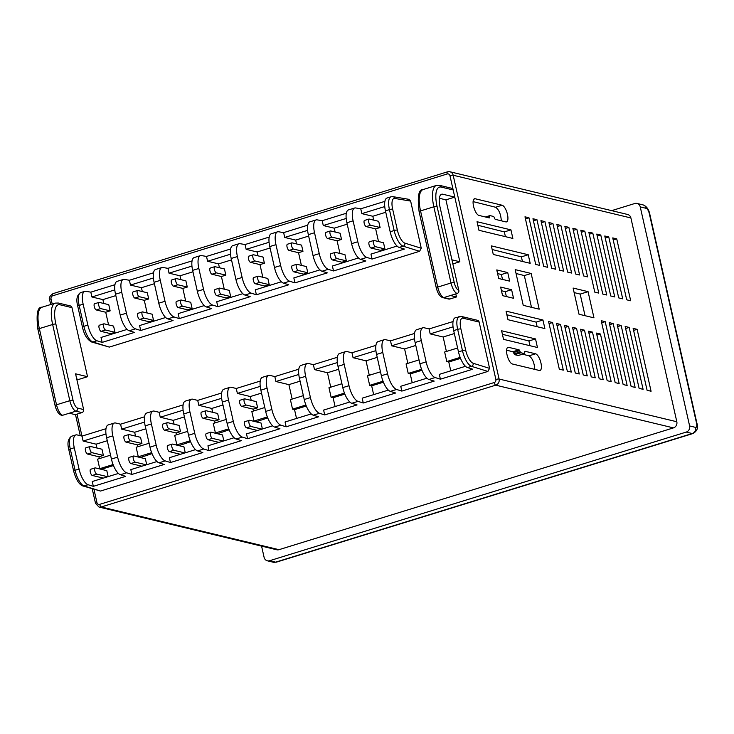 <?xml version="1.0" encoding="UTF-8"?>
<svg xmlns="http://www.w3.org/2000/svg" width="734" height="734" viewBox="0 0 734 734"><rect width="100%" height="100%" fill="white"/><g stroke="black" fill="none" stroke-linecap="round" stroke-linejoin="round"><path stroke-width="1.1" d="M511.598 289.71L500.634 287.077L502.561 295.646L513.534 298.279L511.598 289.71L505.258 291.673L501.45 290.719M506.359 296.554L505.258 291.673M507.735 272.571L496.771 269.928L498.698 278.507L509.671 281.14L507.735 272.571L501.395 274.525L497.588 273.571M502.496 279.415L501.395 274.525M535.526 338.934L501.616 330.777L503.542 339.356L537.453 347.503L535.526 338.934L528.911 340.971L502.414 334.309M529.985 345.705L528.911 340.971M510.947 229.87L477.036 221.723L478.963 230.292L512.873 238.44L510.947 229.87L504.341 231.907L477.834 225.255M505.405 236.642L504.341 231.907M542.949 319.996L506.056 311.133L507.983 319.703L544.885 328.575L542.949 319.996L536.104 322.116L506.873 314.767M537.141 326.713L536.104 322.116M528.251 254.744L491.349 245.881L493.276 254.45L530.177 263.313L528.251 254.744L521.397 256.863L492.165 249.514M522.434 261.46L521.397 256.863M475.164 198.749L502.093 205.226A8.707 3.156 -107.2 0 1 507.24 213.511A8.707 3.156 -107.2 0 1 506.533 221.879A8.707 3.156 -107.2 0 1 505.845 221.888L495.367 219.374A1.496 0.541 -107.2 0 1 494.688 218.521L494.147 217.282A1.496 0.541 -107.2 0 0 493.459 216.438L490 215.603A1.496 0.541 -107.2 0 0 489.881 215.603A1.496 0.541 -107.2 0 0 489.642 216.2L489.624 217.31A1.496 0.541 -107.2 0 1 489.385 217.906A1.496 0.541 -107.2 0 1 489.266 217.906L478.917 215.42A8.707 3.156 -107.2 0 1 473.769 207.126A8.707 3.156 -107.2 0 1 474.467 198.758A8.707 3.156 -107.2 0 1 475.164 198.749L473.889 199.143M502.093 205.226L495.551 207.245L473.1 201.602M495.551 207.245C498.909 209.557 500.827 214.071 501.322 220.806M519.681 350.668A1.496 0.541 -107.2 0 0 518.993 349.824L508.644 347.338A8.707 3.156 -107.2 0 0 507.956 347.347A8.707 3.156 -107.2 0 0 507.249 355.715A8.707 3.156 -107.2 0 0 512.405 364L539.325 370.468A8.707 3.156 -107.2 0 0 540.022 370.459A8.707 3.156 -107.2 0 0 540.719 362.091A8.707 3.156 -107.2 0 0 535.572 353.806L525.104 351.292A1.496 0.541 -107.2 0 0 524.984 351.292A1.496 0.541 -107.2 0 0 524.746 351.889L524.727 352.99A1.496 0.541 -107.2 0 1 524.489 353.586A1.496 0.541 -107.2 0 1 524.37 353.586L520.911 352.76A1.496 0.541 -107.2 0 1 520.222 351.907L519.681 350.668L513.451 352.595L512.782 351.742L506.588 350.191M518.268 355.476L514.662 354.687L513.451 352.595M535.572 353.806L529.03 355.825L522.535 354.192M529.03 355.825C532.389 358.137 534.315 362.66 534.802 369.386M540.94 220.65L551.674 268.268L555.656 269.222L544.931 221.604L540.94 220.65M541.398 222.696L544.931 221.604M575.282 373.028L579.264 373.982L568.538 326.364L564.547 325.41L575.282 373.028M565.006 327.456L568.538 326.364M556.895 224.485L567.63 272.103L571.621 273.057L560.886 225.439L556.895 224.485M557.354 226.531L560.886 225.439M583.255 374.946L587.246 375.9L576.511 328.281L572.529 327.327L583.255 374.946M572.988 329.373L576.511 328.281M567.299 371.11L571.291 372.065L560.556 324.446L556.565 323.492L567.299 371.11M557.033 325.538L560.556 324.446M524.984 216.814L535.71 264.433L539.701 265.387L528.975 217.769L524.984 216.814M525.443 218.86L528.975 217.769M559.317 369.193L563.308 370.147L552.583 322.529L548.592 321.575L559.317 369.193M549.05 323.621L552.583 322.529M591.237 376.863L595.228 377.817L584.493 330.199L580.502 329.245L591.237 376.863M580.97 331.291L584.493 330.199M599.21 378.781L603.201 379.735L592.476 332.117L588.484 331.162L599.21 378.781M588.943 333.208L592.476 332.117M607.192 380.698L611.183 381.652L600.449 334.034L596.458 333.08L607.192 380.698M596.926 335.126L600.449 334.034M564.877 226.402L575.603 274.021L579.594 274.975L568.868 227.366L564.877 226.402M565.336 228.448L568.868 227.366M572.85 228.32L583.585 275.938L587.576 276.892L576.841 229.283L572.85 228.32M573.318 230.366L576.841 229.283M532.957 218.732L543.692 266.35L547.683 267.304L536.949 219.686L532.957 218.732M533.425 220.778L536.949 219.686M548.922 222.567L559.647 270.185L563.639 271.14L552.904 223.521L548.922 222.567M549.381 224.613L552.904 223.521M596.788 234.073L610.743 295.976L614.725 296.931L600.779 235.036L596.788 234.073M597.256 236.119L600.779 235.036M613.211 239.954L616.734 238.871L612.743 237.908L626.698 299.811L630.689 300.766L616.734 238.871M580.833 230.237L594.779 292.141L598.77 293.095L584.824 231.201L580.833 230.237M581.291 232.283L584.824 231.201M615.175 382.616L619.157 383.57L605.211 321.666L601.219 320.712L615.175 382.616M601.687 322.758L605.211 321.666M631.13 386.451L635.121 387.405L621.166 325.501L617.175 324.547L631.13 386.451M617.643 326.593L621.166 325.501M651.076 391.24L637.121 329.337L633.139 328.382L647.085 390.286L651.076 391.24M633.598 330.428L637.121 329.337M604.77 235.99L618.716 297.894L622.707 298.848L608.761 236.954L604.77 235.99M605.229 238.036L608.761 236.954M588.815 232.155L602.761 294.059L606.752 295.013L592.797 233.118L588.815 232.155M589.274 234.201L592.797 233.118M639.112 388.369L643.094 389.323L629.148 327.419L625.157 326.465L639.112 388.369M625.616 328.511L629.148 327.419M623.148 384.533L627.139 385.488L613.193 323.584L609.202 322.63L623.148 384.533M609.66 324.676L613.193 323.584M579.016 314.244L593.971 317.84L588.072 291.655L573.107 288.058L579.016 314.244M585.035 315.693L580.163 294.095L574.126 292.572M580.163 294.095L588.072 291.655M531.48 307.326L524.324 275.571L531.15 273.47L515.185 269.635L523.241 305.344L539.196 309.179L531.15 273.47M524.324 275.571L516.057 273.498M53.169 293.637A2.486 0.899 72.8 0 0 52.976 293.646L447.465 171.839A2.486 0.899 72.8 0 1 447.657 171.839A4.982 4.532 103.5 0 1 449.896 171.756L627.616 214.475A4.982 4.532 103.5 0 1 630.891 217.952L676.821 421.747A4.982 4.532 103.5 0 1 673.454 427.885L278.966 549.683A4.982 4.532 103.5 0 1 276.736 549.766L99.007 507.047A4.982 4.532 103.5 0 0 101.246 506.965L278.966 549.683M611.661 210.64L634.745 203.52A4.982 4.532 103.5 0 1 640.25 206.905L689.611 425.949A4.982 4.532 103.5 0 1 686.253 432.078L269.607 560.721A4.982 4.532 103.5 0 1 264.102 557.335L261.57 546.114M135.524 436.115L134.661 432.262L121.688 429.142L120.578 424.197L115.587 423.004A14.937 5.413 72.8 0 0 114.403 423.013L108.201 424.931A14.937 5.413 72.8 0 0 106.623 437.767L111.421 459.053A14.937 5.413 72.8 0 0 120.431 474.724L125.697 476.357L93.337 486.348L88.071 484.715A14.937 5.413 72.8 0 1 79.061 469.044L74.262 447.749A14.937 5.413 72.8 0 1 75.841 434.923A14.937 5.413 72.8 0 1 77.024 434.904L82.015 436.106L105.98 428.702M174.086 424.206L173.224 420.353L160.251 417.233L159.14 412.288L154.149 411.095A14.937 5.413 72.8 0 0 152.966 411.113L146.763 413.022A14.937 5.413 72.8 0 0 145.185 425.858L149.984 447.144A14.937 5.413 72.8 0 0 158.994 462.815L164.26 464.448L131.9 474.439L130.817 469.622L156.975 461.539M212.649 412.306L211.787 408.443L198.813 405.333L197.703 400.388L192.712 399.186A14.937 5.413 72.8 0 0 191.528 399.204L185.326 401.122A14.937 5.413 72.8 0 0 183.748 413.948L188.546 435.234A14.937 5.413 72.8 0 0 197.556 450.905L202.823 452.548L170.462 462.53L169.38 457.713L195.538 449.639M107.76 476.742L96.732 474.091A3.239 1.174 -107.2 0 1 94.814 471.008A3.239 1.174 -107.2 0 1 95.081 467.897A3.239 1.174 -107.2 0 1 95.337 467.897L106.806 470.659L108.146 476.614M103.32 478.109L92.3 475.458A3.239 1.174 -107.2 0 1 90.383 472.375A3.239 1.174 -107.2 0 1 90.649 469.274L95.081 467.897M91.906 452.658A3.239 1.174 -107.2 0 1 89.988 449.584A3.239 1.174 -107.2 0 1 90.254 446.474A3.239 1.174 -107.2 0 1 90.511 446.474L101.98 449.226L103.375 455.419L91.906 452.658L87.465 454.025A3.239 1.174 -107.2 0 1 85.557 450.951A3.239 1.174 -107.2 0 1 85.814 447.841L90.254 446.474M103.375 455.419L98.943 456.787L87.465 454.025M146.323 464.833L135.295 462.181A3.239 1.174 -107.2 0 1 133.377 459.108A3.239 1.174 -107.2 0 1 133.643 455.998A3.239 1.174 -107.2 0 1 133.9 455.988L145.369 458.75L146.708 464.714M141.882 466.2L130.863 463.549A3.239 1.174 -107.2 0 1 128.945 460.475A3.239 1.174 -107.2 0 1 129.212 457.365L133.643 455.998M130.468 440.758A3.239 1.174 -107.2 0 1 128.551 437.675A3.239 1.174 -107.2 0 1 128.808 434.565A3.239 1.174 -107.2 0 1 129.065 434.565L140.543 437.317L141.937 443.51L130.468 440.758L126.028 442.125A3.239 1.174 -107.2 0 1 124.119 439.042A3.239 1.174 -107.2 0 1 124.376 435.932L128.808 434.565M137.919 446.712L137.506 444.877L126.028 442.125M137.506 444.877L141.937 443.51M184.876 452.924L173.857 450.272A3.239 1.174 -107.2 0 1 171.94 447.199A3.239 1.174 -107.2 0 1 172.206 444.088A3.239 1.174 -107.2 0 1 172.462 444.088L183.931 446.841L185.271 452.805M180.445 454.291L169.426 451.639A3.239 1.174 -107.2 0 1 167.508 448.566A3.239 1.174 -107.2 0 1 167.774 445.455L172.206 444.088M169.031 428.849A3.239 1.174 -107.2 0 1 167.113 425.766A3.239 1.174 -107.2 0 1 167.37 422.665A3.239 1.174 -107.2 0 1 167.627 422.656L179.105 425.417L180.5 431.601L169.031 428.849L164.59 430.216A3.239 1.174 -107.2 0 1 162.682 427.142A3.239 1.174 -107.2 0 1 162.939 424.032L167.37 422.665M176.481 434.803L176.059 432.968L164.59 430.216M176.059 432.968L180.5 431.601M223.439 441.015L212.42 438.372A3.239 1.174 -107.2 0 1 210.502 435.29A3.239 1.174 -107.2 0 1 210.768 432.179A3.239 1.174 -107.2 0 1 211.025 432.179L222.494 434.932L223.833 440.895M219.007 442.391L207.988 439.739A3.239 1.174 -107.2 0 1 206.07 436.657A3.239 1.174 -107.2 0 1 206.337 433.546L210.768 432.179M207.584 416.94A3.239 1.174 -107.2 0 1 205.676 413.866A3.239 1.174 -107.2 0 1 205.933 410.756A3.239 1.174 -107.2 0 1 206.19 410.746L217.668 413.508L219.062 419.701L207.584 416.94L203.153 418.307A3.239 1.174 -107.2 0 1 201.244 415.233A3.239 1.174 -107.2 0 1 201.501 412.123L205.933 410.756M215.034 422.903L214.622 421.068L203.153 418.307M214.622 421.068L219.062 419.701M262.001 429.115L250.982 426.463A3.239 1.174 -107.2 0 1 249.065 423.38A3.239 1.174 -107.2 0 1 249.331 420.279A3.239 1.174 -107.2 0 1 249.588 420.27L261.056 423.032L262.396 428.986M257.57 430.482L246.551 427.83A3.239 1.174 -107.2 0 1 244.633 424.757A3.239 1.174 -107.2 0 1 244.899 421.646L249.331 420.279M246.147 405.03A3.239 1.174 -107.2 0 1 244.238 401.957A3.239 1.174 -107.2 0 1 244.495 398.846A3.239 1.174 -107.2 0 1 244.752 398.846L256.221 401.599L257.625 407.792L246.147 405.03L241.715 406.407A3.239 1.174 -107.2 0 1 239.807 403.324A3.239 1.174 -107.2 0 1 240.064 400.213L244.495 398.846M253.597 410.994L253.184 409.159L241.715 406.407M253.184 409.159L257.625 407.792M110.54 455.163L97.585 459.163L99.732 468.687L101.732 469.164L113.467 465.539M140.359 457.539L152.03 453.63M178.922 445.639L190.592 441.73M217.484 433.73L229.155 429.821M251.212 400.397L250.34 396.543L237.376 393.424L236.265 388.479L231.274 387.277A14.937 5.413 72.8 0 0 230.091 387.295L223.888 389.213A14.937 5.413 72.8 0 0 222.31 402.039L227.109 423.334A14.937 5.413 72.8 0 0 236.119 439.005L241.385 440.639L209.025 450.63L207.942 445.804L234.1 437.73M256.047 421.821L267.717 417.912M292.16 399.085L288.902 384.634L275.938 381.515L274.828 376.57L269.837 375.377A14.937 5.413 72.8 0 0 268.653 375.395L262.451 377.304A14.937 5.413 72.8 0 0 260.873 390.139L265.671 411.425A14.937 5.413 72.8 0 0 274.681 427.096L279.948 428.729L247.587 438.721L246.505 433.895L272.663 425.821M330.722 387.176L327.465 372.725L314.501 369.615L313.39 364.67L308.399 363.468A14.937 5.413 72.8 0 0 307.216 363.486L301.013 365.404A14.937 5.413 72.8 0 0 299.435 378.23L304.234 399.516A14.937 5.413 72.8 0 0 313.244 415.187L318.51 416.82L286.15 426.812L285.067 421.995L311.225 413.912M369.285 375.276L366.027 360.825L353.063 357.706L351.953 352.76L346.962 351.558A14.937 5.413 72.8 0 0 345.778 351.577L339.576 353.494A14.937 5.413 72.8 0 0 337.998 366.321L342.796 387.607A14.937 5.413 72.8 0 0 351.806 403.278L357.073 404.92L324.712 414.912L323.621 410.086L349.788 402.012M407.847 363.367L404.59 348.916L391.626 345.797L390.516 340.851L385.524 339.659A14.937 5.413 72.8 0 0 384.341 339.668L378.138 341.585A14.937 5.413 72.8 0 0 376.56 354.421L381.359 375.707A14.937 5.413 72.8 0 0 390.369 391.378L395.635 393.011L363.275 403.003L362.183 398.177L388.35 390.103M446.41 351.458L443.152 337.007L430.188 333.887L429.078 328.942L424.087 327.749A14.937 5.413 72.8 0 0 422.903 327.768L416.701 329.676A14.937 5.413 72.8 0 0 415.123 342.512L419.921 363.798A14.937 5.413 72.8 0 0 428.931 379.469L434.198 381.102L401.837 391.094L400.746 386.277L426.913 378.193M296.527 418.453L294.545 409.636L306.28 406.012M335.089 406.544L333.098 397.727L344.842 394.103M373.652 394.635L371.661 385.818L383.405 382.194M412.214 382.735L410.223 373.918L421.967 370.285M450.777 370.826L448.786 362.009L460.53 358.385M489.578 368.367L479.146 322.061L463.191 318.226A12.441 4.514 72.8 0 0 460.888 328.924L465.686 350.219A12.441 4.514 72.8 0 0 473.191 363.275L489.578 368.367L487.899 371.432L100.503 491.046L82.841 485.945A2.486 2.248 -72.7 0 0 84.089 485.945L88.071 484.715M463.191 318.226A2.486 2.266 103.5 0 0 461.558 316.482L455.263 317.776A14.937 5.413 72.8 0 0 453.685 330.603L458.475 351.889A14.937 5.413 72.8 0 0 467.494 367.56L472.76 369.202L440.4 379.184L439.308 374.368L465.475 366.294M422.903 327.768A14.937 5.413 72.8 0 0 421.325 340.594L426.124 361.88A14.937 5.413 72.8 0 0 435.134 377.551L440.4 379.184M384.341 339.668A14.937 5.413 72.8 0 0 382.763 352.503L387.561 373.789A14.937 5.413 72.8 0 0 396.571 389.46L401.837 391.094M345.778 351.577A14.937 5.413 72.8 0 0 344.2 364.403L348.999 385.699A14.937 5.413 72.8 0 0 358.008 401.37L363.275 403.003M307.216 363.486A14.937 5.413 72.8 0 0 305.638 376.313L310.436 397.599A14.937 5.413 72.8 0 0 319.446 413.27L324.712 414.912M268.653 375.395A14.937 5.413 72.8 0 0 267.075 388.222L271.874 409.508A14.937 5.413 72.8 0 0 280.883 425.179L286.15 426.812M230.091 387.295A14.937 5.413 72.8 0 0 228.513 400.131L233.311 421.417A14.937 5.413 72.8 0 0 242.321 437.088L247.587 438.721M191.528 399.204A14.937 5.413 72.8 0 0 189.95 412.031L194.749 433.326A14.937 5.413 72.8 0 0 203.758 448.997L209.025 450.63M152.966 411.113A14.937 5.413 72.8 0 0 151.387 423.94L156.186 445.226A14.937 5.413 72.8 0 0 165.196 460.897L170.462 462.53M114.403 423.013A14.937 5.413 72.8 0 0 112.825 435.849L117.623 457.135A14.937 5.413 72.8 0 0 126.633 472.806L131.9 474.439M410.636 201.088L394.8 198.437A2.486 2.285 -80.5 0 0 392.993 196.666L408.866 199.327L410.636 201.088L421.261 248.23L419.582 251.294L403.159 246.193L399.168 247.422A14.937 5.413 -107.2 0 1 390.158 231.751L385.451 210.851A14.937 5.413 -107.2 0 1 387.029 198.024L391.02 196.785A14.937 5.413 72.8 0 0 389.442 209.621L385.451 210.851M109.311 347.09L92.888 341.989A2.486 2.248 107.3 0 1 91.649 341.998L109.311 347.09L419.582 251.294M461.558 316.482L477.513 320.318A2.486 2.266 103.5 0 1 479.146 322.061M52.206 304.059L51.031 298.848A2.486 2.266 103.5 0 1 52.71 295.784L447.199 173.976A2.486 2.266 103.5 0 1 449.951 175.674L453.172 189.959L441.198 187.087A2.486 2.266 -76.5 0 0 439.565 185.344L451.538 188.225A2.486 2.266 103.5 0 1 453.172 189.959L454.777 197.107L445.914 199.841L439.372 198.272M60.014 304.784A2.486 2.266 103.5 0 0 58.371 303.041L70.345 305.922A2.486 2.266 103.5 0 1 71.978 307.656L60.014 304.784A22.396 8.12 72.8 0 0 55.867 324.052L73.033 400.241A7.468 2.707 72.8 0 0 77.639 408.104L83.621 409.535L75.574 373.826L87.539 376.707L71.978 307.656M87.539 376.707L78.676 379.441L76.731 378.973M452.85 263.91L459.86 261.744L445.914 199.841M120.578 424.197L144.543 416.802M159.14 412.288L183.105 404.893M197.703 400.388L221.668 392.984M236.265 388.479L260.231 381.074M274.828 376.57L298.793 369.174M313.39 364.67L337.356 357.265M351.953 352.76L375.918 345.356M390.516 340.851L414.481 333.456M429.078 328.942L453.043 321.547M140.295 457.264L138.295 456.777L136.148 447.254L149.103 443.253M178.857 445.354L176.857 444.877L174.71 435.354L187.665 431.353M217.42 433.445L215.42 432.968L213.273 423.445L226.228 419.444M255.982 421.536L253.982 421.059L251.835 411.535L264.791 407.535M294.545 409.636L292.545 409.15L290.398 399.626L303.353 395.626M82.015 436.106L83.125 441.051L96.099 444.171L96.961 448.024M118.413 473.448L92.255 481.522L93.337 486.348M98.943 456.787L99.356 458.622M333.098 397.727L331.107 397.25L328.96 387.726L341.916 383.726M371.661 385.818L369.67 385.341L367.523 375.817L380.478 371.817M410.223 373.918L408.232 373.432L406.086 363.908L419.041 359.908M448.786 362.009L446.795 361.532L444.648 352.008L457.603 348.008M83.125 441.051L105.98 433.996M96.099 444.171L107.283 440.712M99.732 468.687L113.082 464.567M121.688 429.142L144.543 422.087M134.661 432.262L145.846 428.803M138.295 456.777L151.644 452.658M160.251 417.233L183.105 410.187M173.224 420.353L184.408 416.903M176.857 444.877L190.207 440.749M198.813 405.333L221.668 398.278M211.787 408.443L222.971 404.994M215.42 432.968L228.769 428.849M237.376 393.424L260.231 386.368M250.34 396.543L261.533 393.085M253.982 421.059L267.332 416.94M275.938 381.515L298.793 374.459M288.902 384.634L300.096 381.175M292.545 409.15L305.894 405.03M314.501 369.615L337.356 362.559M327.465 372.725L338.658 369.275M331.107 397.25L344.457 393.13M353.063 357.706L375.918 350.65M366.027 360.825L377.221 357.366M369.67 385.341L383.02 381.221M391.626 345.797L414.481 338.741M404.59 348.916L415.783 345.457M408.232 373.432L421.582 369.312M430.188 333.887L453.043 326.841M443.152 337.007L454.346 333.557M446.795 361.532L460.145 357.403M58.371 303.041L55.279 303.114A24.892 9.028 72.8 0 0 52.646 324.492L69.822 400.681A9.955 3.606 72.8 0 0 75.951 411.168L81.942 412.6A2.486 2.266 -76.5 0 0 83.621 409.535M81.942 412.6L75.29 414.655L69.308 413.214L62.656 415.27A9.955 3.606 -107.2 0 1 56.518 404.792L39.352 328.603A24.892 9.028 -107.2 0 1 41.985 307.216L55.279 303.114M73.033 400.241A2.486 0.486 -12.7 0 0 69.822 400.681L56.518 404.792A2.486 0.486 167.3 0 0 55.096 405.572C56.481 411.04 58.637 414.279 61.537 415.306A2.486 2.266 -76.5 0 0 62.656 415.27M99.007 507.047L95.53 503.432A2.486 0.486 -12.7 0 1 96.961 502.652A2.486 2.266 103.5 0 0 99.714 504.35L494.202 382.542A2.486 2.266 103.5 0 0 495.881 379.478L454.777 197.107L442.813 194.226A14.937 5.413 72.8 0 0 441.62 194.244A14.937 5.413 72.8 0 0 440.042 207.071L458.823 290.407A2.486 2.266 -76.5 0 1 457.144 293.472L450.493 295.518L456.484 296.958L455.786 293.884M441.198 187.087A22.396 8.12 72.8 0 0 437.051 206.355L454.227 282.544A2.486 0.486 167.3 0 0 451.006 282.985L437.712 287.095A9.955 3.606 -107.2 0 0 443.85 297.573A2.486 2.266 -76.5 0 1 442.73 297.609L448.713 299.05A2.486 2.266 -76.5 0 0 449.832 299.013L456.484 296.958M451.933 259.836L459.86 261.744M380.662 251.111L380.487 250.312L384.919 248.945L383.524 242.752L374.046 240.477A3.239 1.174 72.8 0 0 373.789 240.477A3.239 1.174 72.8 0 0 373.533 243.587A3.239 1.174 72.8 0 0 375.441 246.67L384.919 248.945M369.615 241.844A3.239 1.174 72.8 0 0 369.358 241.853A3.239 1.174 72.8 0 0 369.101 244.954A3.239 1.174 72.8 0 0 371.009 248.037L380.487 250.312M378.515 241.55L375.661 228.889L380.093 227.512L378.698 221.329L369.22 219.053A3.239 1.174 72.8 0 0 368.963 219.053A3.239 1.174 72.8 0 0 368.707 222.163A3.239 1.174 72.8 0 0 370.615 225.237L380.093 227.512M364.789 220.42A3.239 1.174 72.8 0 0 364.532 220.42A3.239 1.174 72.8 0 0 364.266 223.531A3.239 1.174 72.8 0 0 366.183 226.604L375.661 228.889M373.679 220.117L372.817 216.264L361.844 213.631L360.752 208.805L355.669 207.951A14.937 5.413 -107.2 0 0 354.669 208.006A14.937 5.413 -107.2 0 0 353.091 220.842L357.807 241.743A14.937 5.413 -107.2 0 0 366.817 257.414L372.083 259.047L370.964 254.102L397.048 246.055M342.099 263.02L341.925 262.221L346.356 260.854L344.962 254.661L335.484 252.386A3.239 1.174 72.8 0 0 335.227 252.386A3.239 1.174 72.8 0 0 334.97 255.496A3.239 1.174 72.8 0 0 336.878 258.57L346.356 260.854M331.052 253.753A3.239 1.174 72.8 0 0 330.795 253.753A3.239 1.174 72.8 0 0 330.539 256.863A3.239 1.174 72.8 0 0 332.447 259.946L341.925 262.221M339.952 253.459L337.099 240.789L327.621 238.513L332.052 237.146L341.53 239.422L337.099 240.789M326.226 232.32A3.239 1.174 72.8 0 0 325.969 232.329A3.239 1.174 72.8 0 0 325.703 235.44A3.239 1.174 72.8 0 0 327.621 238.513M335.117 232.027L334.254 228.173L323.281 225.54L322.198 220.714L317.106 219.861A14.937 5.413 -107.2 0 0 316.106 219.916A14.937 5.413 -107.2 0 0 314.528 232.742L319.244 253.652A14.937 5.413 -107.2 0 0 328.254 269.323L333.52 270.956L332.401 266.011L358.486 257.955M303.537 274.92L303.362 274.131L307.794 272.754L306.399 266.57L296.921 264.286A3.239 1.174 72.8 0 0 296.664 264.295A3.239 1.174 72.8 0 0 296.408 267.405A3.239 1.174 72.8 0 0 298.316 270.479L307.794 272.754M292.49 265.662A3.239 1.174 72.8 0 0 292.233 265.662A3.239 1.174 72.8 0 0 291.976 268.772A3.239 1.174 72.8 0 0 293.884 271.846L303.362 274.131M301.39 265.359L298.536 252.698L302.968 251.331L301.573 245.138L292.095 242.862A3.239 1.174 72.8 0 0 291.838 242.862A3.239 1.174 72.8 0 0 291.582 245.973A3.239 1.174 72.8 0 0 293.49 249.055L302.968 251.331M287.664 244.229A3.239 1.174 72.8 0 0 287.407 244.238A3.239 1.174 72.8 0 0 287.141 247.34A3.239 1.174 72.8 0 0 289.058 250.422L298.536 252.698M296.554 243.936L295.692 240.082L284.719 237.44L283.636 232.623L278.544 231.77A14.937 5.413 -107.2 0 0 277.544 231.825A14.937 5.413 -107.2 0 0 275.966 244.651L280.682 265.561A14.937 5.413 -107.2 0 0 289.691 281.232L294.958 282.865L293.839 277.92L319.923 269.864M341.53 239.422L340.136 233.238L330.658 230.953A3.239 1.174 72.8 0 0 330.401 230.962A3.239 1.174 72.8 0 0 330.144 234.073A3.239 1.174 72.8 0 0 332.052 237.146M253.533 254.771A3.239 1.174 72.8 0 0 253.276 254.771A3.239 1.174 72.8 0 0 253.019 257.882A3.239 1.174 72.8 0 0 254.927 260.955L264.405 263.24L263.011 257.047L253.533 254.771M249.101 256.138A3.239 1.174 72.8 0 0 248.844 256.138A3.239 1.174 72.8 0 0 248.578 259.249A3.239 1.174 72.8 0 0 250.496 262.332L259.974 264.607L264.405 263.24M258.359 276.195A3.239 1.174 72.8 0 0 258.102 276.204A3.239 1.174 72.8 0 0 257.845 279.305A3.239 1.174 72.8 0 0 259.753 282.388L269.231 284.664L267.837 278.47L258.359 276.195M253.927 277.562A3.239 1.174 72.8 0 0 253.67 277.571A3.239 1.174 72.8 0 0 253.413 280.682A3.239 1.174 72.8 0 0 255.322 283.755L264.8 286.031L269.231 284.664M214.97 266.671A3.239 1.174 72.8 0 0 214.713 266.681A3.239 1.174 72.8 0 0 214.456 269.791A3.239 1.174 72.8 0 0 216.365 272.864L225.843 275.14L224.448 268.956L214.97 266.671M210.539 268.048A3.239 1.174 72.8 0 0 210.282 268.048A3.239 1.174 72.8 0 0 210.025 271.158A3.239 1.174 72.8 0 0 211.933 274.232L221.411 276.516L225.843 275.14M219.796 288.104A3.239 1.174 72.8 0 0 219.539 288.104A3.239 1.174 72.8 0 0 219.282 291.214A3.239 1.174 72.8 0 0 221.191 294.297L230.669 296.573L229.274 290.38L219.796 288.104M215.365 289.471A3.239 1.174 72.8 0 0 215.108 289.471A3.239 1.174 72.8 0 0 214.851 292.582A3.239 1.174 72.8 0 0 216.759 295.664L226.237 297.94L230.669 296.573M176.408 278.581A3.239 1.174 72.8 0 0 176.151 278.59A3.239 1.174 72.8 0 0 175.894 281.691A3.239 1.174 72.8 0 0 177.802 284.774L187.28 287.049L185.885 280.856L176.408 278.581M171.976 279.948A3.239 1.174 72.8 0 0 171.719 279.957A3.239 1.174 72.8 0 0 171.462 283.067A3.239 1.174 72.8 0 0 173.371 286.141L182.849 288.416L187.28 287.049M181.234 300.013A3.239 1.174 72.8 0 0 180.977 300.013A3.239 1.174 72.8 0 0 180.72 303.124A3.239 1.174 72.8 0 0 182.628 306.197L192.106 308.482L190.712 302.289L181.234 300.013M176.802 301.38A3.239 1.174 72.8 0 0 176.545 301.38A3.239 1.174 72.8 0 0 176.288 304.491A3.239 1.174 72.8 0 0 178.197 307.564L187.675 309.849L192.106 308.482M137.845 290.49A3.239 1.174 72.8 0 0 137.588 290.49A3.239 1.174 72.8 0 0 137.331 293.6A3.239 1.174 72.8 0 0 139.24 296.683L148.718 298.958L147.323 292.765L137.845 290.49M133.414 291.857A3.239 1.174 72.8 0 0 133.157 291.857A3.239 1.174 72.8 0 0 132.9 294.967A3.239 1.174 72.8 0 0 134.808 298.05L144.286 300.325L148.718 298.958M142.671 311.913A3.239 1.174 72.8 0 0 142.414 311.922A3.239 1.174 72.8 0 0 142.157 315.033A3.239 1.174 72.8 0 0 144.066 318.106L153.544 320.382L152.149 314.198L142.671 311.913M138.24 313.29A3.239 1.174 72.8 0 0 137.983 313.29A3.239 1.174 72.8 0 0 137.726 316.4A3.239 1.174 72.8 0 0 139.634 319.474L149.112 321.749L153.544 320.382M99.283 302.399A3.239 1.174 72.8 0 0 99.026 302.399A3.239 1.174 72.8 0 0 98.769 305.509A3.239 1.174 72.8 0 0 100.677 308.583L110.155 310.867L108.76 304.674L99.283 302.399M94.851 303.766A3.239 1.174 72.8 0 0 94.594 303.766A3.239 1.174 72.8 0 0 94.337 306.876A3.239 1.174 72.8 0 0 96.246 309.95L105.724 312.234L110.155 310.867M104.109 323.822A3.239 1.174 72.8 0 0 103.852 323.822A3.239 1.174 72.8 0 0 103.595 326.933A3.239 1.174 72.8 0 0 105.503 330.016L114.981 332.291L113.587 326.098L104.109 323.822M99.677 325.19A3.239 1.174 72.8 0 0 99.42 325.199A3.239 1.174 72.8 0 0 99.163 328.3A3.239 1.174 72.8 0 0 101.072 331.383L110.55 333.658L114.981 332.291M264.983 286.829L264.8 286.031M262.827 277.268L259.974 264.607M257.992 255.845L257.129 251.982L246.156 249.349L245.073 244.532L239.981 243.679A14.937 5.413 -107.2 0 0 238.981 243.734A14.937 5.413 -107.2 0 0 237.403 256.561L242.119 277.461A14.937 5.413 -107.2 0 0 251.129 293.132L256.395 294.774L255.276 289.82L281.361 281.773M226.421 298.738L226.237 297.94M224.265 289.178L221.411 276.516M219.429 267.745L218.567 263.891L207.594 261.258L206.511 256.432L201.419 255.579A14.937 5.413 -107.2 0 0 200.419 255.634A14.937 5.413 -107.2 0 0 198.841 268.47L203.557 289.37A14.937 5.413 -107.2 0 0 212.566 305.041L217.833 306.674L216.713 301.729L242.798 293.683M187.858 310.638L187.675 309.849M185.702 301.087L182.849 288.416M180.867 279.654L180.004 275.8L169.031 273.167L167.948 268.341L162.856 267.488A14.937 5.413 -107.2 0 0 161.856 267.543A14.937 5.413 -107.2 0 0 160.278 280.37L164.994 301.279A14.937 5.413 -107.2 0 0 174.004 316.95L179.27 318.584L178.151 313.638L204.236 305.583M149.296 322.547L149.112 321.749M147.139 312.987L144.286 300.325M142.304 291.563L141.442 287.71L130.468 285.067L129.386 280.25L124.294 279.397A14.937 5.413 -107.2 0 0 123.294 279.452A14.937 5.413 -107.2 0 0 121.716 292.279L126.432 313.179A14.937 5.413 -107.2 0 0 135.441 328.85L140.708 330.493L139.588 325.547L165.673 317.492M110.733 334.456L110.55 333.658M108.577 324.896L105.724 312.234M103.742 303.472L102.879 299.61L91.906 296.976L90.823 292.15L85.731 291.297A14.937 5.413 -107.2 0 0 84.731 291.352A14.937 5.413 -107.2 0 0 83.153 304.188L87.869 325.089A14.937 5.413 -107.2 0 0 96.879 340.759L102.145 342.393L101.026 337.447L127.11 329.401M114.954 284.7L90.823 292.15M153.516 272.8L129.386 280.25M192.079 260.891L167.948 268.341M230.641 248.982L206.511 256.432M269.194 237.073L245.073 244.532M307.757 225.173L283.636 232.623M346.32 213.264L322.198 220.714M384.882 201.355L360.752 208.805M372.083 259.047L404.434 249.055L399.168 247.422M333.52 270.956L365.871 260.965L360.605 259.331A14.937 5.413 -107.2 0 1 351.595 243.66L346.888 222.76A14.937 5.413 -107.2 0 1 348.466 209.924L354.669 208.006M294.958 282.865L327.309 272.874L322.052 271.241A14.937 5.413 -107.2 0 1 313.033 255.57L308.326 234.66A14.937 5.413 -107.2 0 1 309.904 221.833L316.106 219.916M256.395 294.774L288.746 284.783L283.489 283.141A14.937 5.413 -107.2 0 1 274.47 267.47L269.763 246.569A14.937 5.413 -107.2 0 1 271.341 233.742L277.544 231.825M217.833 306.674L250.184 296.683L244.927 295.05A14.937 5.413 -107.2 0 1 235.908 279.379L231.201 258.478A14.937 5.413 -107.2 0 1 232.779 245.642L238.981 243.734M179.27 318.584L211.621 308.592L206.364 306.959A14.937 5.413 -107.2 0 1 197.345 291.288L192.638 270.378A14.937 5.413 -107.2 0 1 194.216 257.551L200.419 255.634M140.708 330.493L173.059 320.501L167.802 318.868A14.937 5.413 -107.2 0 1 158.783 303.197L154.076 282.287A14.937 5.413 -107.2 0 1 155.654 269.461L161.856 267.543M102.145 342.393L134.496 332.401L129.239 330.768A14.937 5.413 -107.2 0 1 120.22 315.097L115.513 294.196A14.937 5.413 -107.2 0 1 117.091 281.37L123.294 279.452M372.817 216.264L385.772 212.264M384.754 206.557L361.844 213.631M334.254 228.173L347.21 224.173M346.191 218.466L323.281 225.54M295.692 240.082L308.647 236.082M307.629 230.366L284.719 237.44M257.129 251.982L270.084 247.991M269.066 242.275L246.156 249.349M218.567 263.891L231.522 259.891M230.504 254.184L207.594 261.258M180.004 275.8L192.959 271.8M191.941 266.093L169.031 273.167M141.442 287.71L154.397 283.709M153.378 277.993L130.468 285.067M102.879 299.61L115.834 295.609M114.816 289.902L91.906 296.976M489.624 217.31L488.376 217.686M489.78 215.668L485.486 216.998M489.642 216.2L486.376 217.209M520.911 352.76L514.662 354.687M524.37 353.586L518.057 355.54M508.644 347.338L507.377 347.723M518.993 349.824L512.782 351.742M520.222 351.907L513.993 353.834M447.199 173.976A2.486 0.899 72.8 0 1 447.465 171.839L449.896 171.756A4.982 4.532 103.5 0 1 453.162 175.233L630.891 217.952M449.951 175.674A2.486 0.486 -12.7 0 1 453.162 175.233L499.092 379.028L676.821 421.747M495.881 379.478A2.486 0.486 -12.7 0 1 499.092 379.028A4.982 4.532 103.5 0 1 495.734 385.166L673.454 427.885M649.306 213.585A4.982 0.973 -12.7 0 1 649.728 213.86C649.26 211.557 647.691 206.493 642.966 204.878A4.982 4.532 -76.5 0 1 646.241 208.346A4.982 1.807 -107.2 0 1 649.306 213.585L696.52 423.105A4.982 1.807 -107.2 0 1 695.603 427.39A4.982 4.532 103.5 0 1 692.235 433.519L275.589 562.161A9.955 3.606 72.8 0 0 276.379 562.152L273.351 562.244A4.982 4.532 -76.5 0 0 275.589 562.161L269.607 560.721M646.241 208.346L640.25 206.905M696.52 423.105A4.982 0.973 -12.7 0 1 696.942 423.38L649.728 213.86M276.379 562.152L693.034 433.51A9.955 3.606 -107.2 0 1 692.235 433.519L686.253 432.078M695.603 427.39L689.611 425.949M494.202 382.542A2.486 0.899 72.8 0 0 495.734 385.166L101.246 506.965A2.486 0.899 72.8 0 1 99.714 504.35M92.3 475.458L96.732 474.091M130.863 463.549L135.295 462.181M169.426 451.639L173.857 450.272M207.988 439.739L212.42 438.372M246.551 427.83L250.982 426.463M82.841 485.945C79.052 484.523 75.987 479.559 73.639 471.063L68.84 449.768A2.486 0.486 -12.7 0 1 70.271 448.988L75.07 470.274A14.937 5.413 -107.2 0 0 84.089 485.945L100.503 491.046M459.245 316.537A14.937 5.413 72.8 0 0 457.667 329.373L462.466 350.659A14.937 5.413 72.8 0 0 471.485 366.33L487.899 371.432M473.191 363.275A2.486 2.248 -72.7 0 1 471.485 366.33L467.494 367.56M435.134 377.551L428.931 379.469M396.571 389.46L390.369 391.378M358.008 401.37L351.806 403.278M319.446 413.27L313.244 415.187M280.883 425.179L274.681 427.096M242.321 437.088L236.119 439.005M203.758 448.997L197.556 450.905M165.196 460.897L158.994 462.815M126.633 472.806L120.431 474.724M96.961 502.652L93.97 489.404M81.96 436.088L77.006 414.123M112.825 435.849L106.623 437.767M117.623 457.135L111.421 459.053M151.387 423.94L145.185 425.858M156.186 445.226L149.984 447.144M189.95 412.031L183.748 413.948M194.749 433.326L188.546 435.234M228.513 400.131L222.31 402.039M233.311 421.417L227.109 423.334M267.075 388.222L260.873 390.139M271.874 409.508L265.671 411.425M74.262 447.749L70.271 448.988A14.937 5.413 -107.2 0 1 71.849 436.152L75.841 434.923M73.639 471.063A2.486 0.486 -12.7 0 1 75.07 470.274L79.061 469.044M305.638 376.313L299.435 378.23M310.436 397.599L304.234 399.516M344.2 364.403L337.998 366.321M348.999 385.699L342.796 387.607M382.763 352.503L376.56 354.421M387.561 373.789L381.359 375.707M421.325 340.594L415.123 342.512M426.124 361.88L419.921 363.798M460.888 328.924A2.486 0.486 -12.7 0 0 457.667 329.373L453.685 330.603M465.686 350.219A2.486 0.486 -12.7 0 0 462.466 350.659L458.475 351.889M50.701 304.527L49.6 299.637A2.486 0.486 -12.7 0 1 51.031 298.848M49.6 299.637C48.627 298.059 49.756 296.059 52.976 293.646A2.486 0.899 72.8 0 0 52.71 295.784M55.867 324.052A2.486 0.486 -12.7 0 0 52.646 324.492L39.352 328.603A2.486 0.486 167.3 0 0 37.92 329.392C36.076 314.17 37.434 306.784 41.985 307.216M77.639 408.104A2.486 2.266 -76.5 0 1 75.951 411.168L69.308 413.214M449.832 299.013L443.85 297.573L450.493 295.518M439.565 185.344L436.473 185.418A24.892 9.028 72.8 0 0 433.84 206.795L451.006 282.985A9.955 3.606 72.8 0 0 457.144 293.472M437.051 206.355A2.486 0.486 167.3 0 0 433.84 206.795L420.545 210.906L437.712 287.095A2.486 0.486 -12.7 0 0 436.28 287.875L419.114 211.695A2.486 0.486 -12.7 0 1 420.545 210.906A24.892 9.028 -107.2 0 1 423.179 189.519L436.473 185.418M442.813 194.226L440.639 194.895M454.227 282.544A7.468 2.707 72.8 0 0 458.823 290.407M366.183 226.604L370.615 225.237M371.009 248.037L375.441 246.67M332.447 259.946L336.878 258.57M289.058 250.422L293.49 249.055M293.884 271.846L298.316 270.479M250.496 262.332L254.927 260.955M255.322 283.755L259.753 282.388M211.933 274.232L216.365 272.864M216.759 295.664L221.191 294.297M173.371 286.141L177.802 284.774M178.197 307.564L182.628 306.197M134.808 298.05L139.24 296.683M139.634 319.474L144.066 318.106M96.246 309.95L100.677 308.583M101.072 331.383L105.503 330.016M360.605 259.331L366.817 257.414M322.052 271.241L328.254 269.323M283.489 283.141L289.691 281.232M244.927 295.05L251.129 293.132M206.364 306.959L212.566 305.041M167.802 318.868L174.004 316.95M129.239 330.768L135.441 328.85M87.869 325.089L83.878 326.318A14.937 5.413 -107.2 0 0 92.888 341.989L96.879 340.759M351.595 243.66L357.807 241.743M346.888 222.76L353.091 220.842M313.033 255.57L319.244 253.652M308.326 234.66L314.528 232.742M274.47 267.47L280.682 265.561M269.763 246.569L275.966 244.651M235.908 279.379L242.119 277.461M231.201 258.478L237.403 256.561M197.345 291.288L203.557 289.37M192.638 270.378L198.841 268.47M397.36 230.081A2.486 0.486 167.3 0 0 394.149 230.522A14.937 5.413 72.8 0 0 403.159 246.193A2.486 2.248 107.3 0 0 404.874 243.137A12.441 4.514 72.8 0 1 397.36 230.081L392.653 209.172A2.486 0.486 167.3 0 0 389.442 209.621L394.149 230.522L390.158 231.751M394.8 198.437A12.441 4.514 72.8 0 0 392.653 209.172M421.261 248.23L404.874 243.137M158.783 303.197L164.994 301.279M154.076 282.287L160.278 280.37M120.22 315.097L126.432 313.179M115.513 294.196L121.716 292.279M77.74 306.206C75.941 299.408 76.942 294.866 80.74 292.591A14.937 5.413 -107.2 0 0 79.162 305.417A2.486 0.486 167.3 0 0 77.74 306.206L82.447 327.107A2.486 0.486 167.3 0 1 83.878 326.318L79.162 305.417L83.153 304.188M489.881 215.603L485.422 216.98M524.489 353.586L518.176 355.54M273.351 562.244L267.369 560.804M642.966 204.878L636.984 203.437M693.034 433.51C697.144 431.106 698.447 427.729 696.942 423.38M68.84 449.768C67.033 443.006 68.042 438.464 71.849 436.152M95.53 503.432L92.245 488.872M80.263 435.684L75.501 414.591M37.92 329.392L55.096 405.572M442.73 297.609C439.822 296.582 437.675 293.343 436.28 287.875M419.114 211.695C417.27 196.473 418.619 189.088 423.179 189.519M364.532 220.42L368.963 219.053M369.358 241.853L373.789 240.477M325.969 232.329L330.401 230.962M330.795 253.753L335.227 252.386M287.407 244.238L291.838 242.862M292.233 265.662L296.664 264.295M248.844 256.138L253.276 254.771M253.67 277.571L258.102 276.204M210.282 268.048L214.713 266.681M215.108 289.471L219.539 288.104M171.719 279.957L176.151 278.59M176.545 301.38L180.977 300.013M133.157 291.857L137.588 290.49M137.983 313.29L142.414 311.922M94.594 303.766L99.026 302.399M99.42 325.199L103.852 323.822M80.74 292.591L84.731 291.352M82.447 327.107C84.098 334.64 87.162 339.603 91.649 341.998M392.993 196.666L391.02 196.785"/></g></svg>
